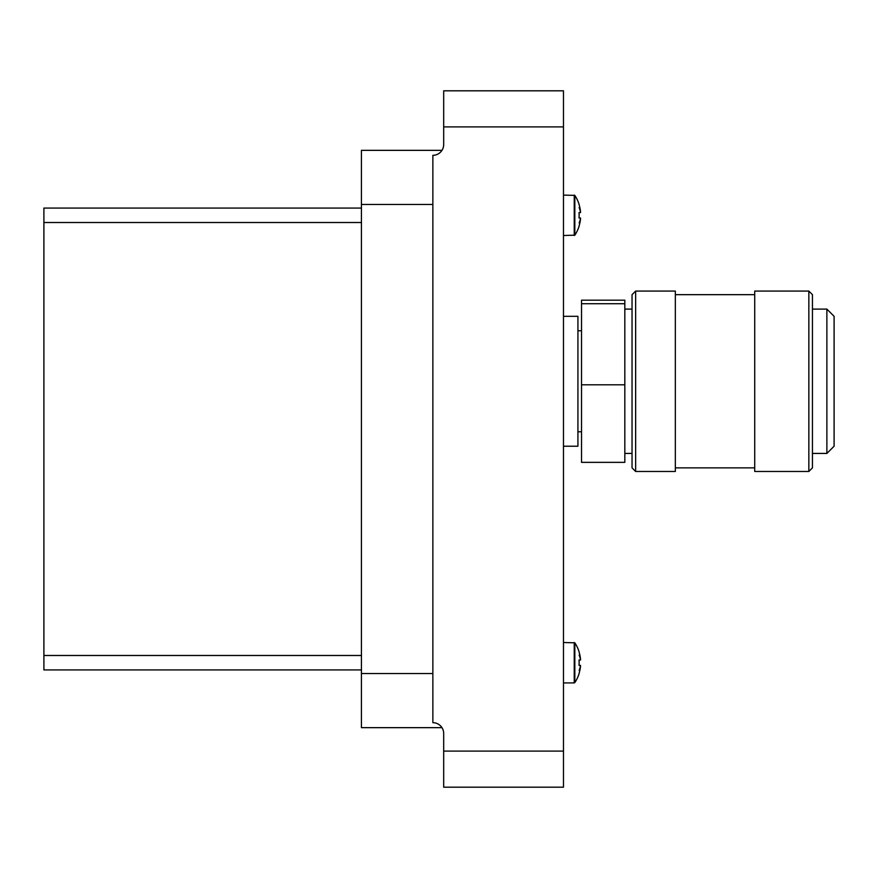 <?xml version="1.0" encoding="UTF-8"?>
<svg xmlns="http://www.w3.org/2000/svg" width="878" height="878" viewBox="0 0 878 878"><rect width="100%" height="100%" fill="white"/><g stroke="black" fill="none" stroke-linecap="round" stroke-linejoin="round"><path stroke-width="1.32" d="M443.686 144.497L443.686 90.807L563.478 90.807L563.478 787.193L443.686 787.193L443.686 733.503A10.821 10.821 0 0 0 432.865 722.682L432.865 155.318A10.821 10.821 0 0 0 443.686 144.497A10.821 10.821 0 0 1 441.974 150.347L361.429 150.347L361.429 208.075L43.9 208.075L43.9 222.507L361.429 222.507L361.429 208.075M361.429 222.507L361.429 655.493L43.9 655.493L43.9 669.925L361.429 669.925L361.429 727.653L441.974 727.653M361.429 669.925L361.429 655.493M43.9 655.493L43.9 222.507M635.65 291.068L632.039 294.668L632.039 467.864L635.65 471.475L675.336 471.475L675.336 291.068L635.65 291.068L635.65 471.475M754.718 384.74L754.718 471.475L808.847 471.475L808.847 291.068L754.718 291.068L754.718 384.74M808.847 291.068L812.446 294.668L812.446 467.864L808.847 471.475M812.446 309.1L826.878 309.1L826.878 453.432L812.446 453.432M826.878 309.1L834.1 316.321L834.1 446.222L826.878 453.432M624.829 300.188L624.829 462.355L581.521 462.355L581.521 300.188L624.829 300.188M624.829 384.794L581.521 384.794M624.829 303.711L581.521 303.711M563.478 316.321L577.922 316.321L577.922 446.222L563.478 446.222M579.03 226.118L579.03 226.118A35.976 35.976 0 0 0 580.534 218.798A36.075 23.19 180 0 1 579.14 222.946A36.075 27.635 -0 0 0 580.534 217.996L579.03 217.996A34.418 34.418 0 0 0 579.03 212.586L580.534 212.586L579.03 212.586M579.03 204.464L579.03 204.464A35.976 35.976 0 0 1 580.534 211.785L580.391 211.785M580.534 212.586A36.075 27.635 180 0 0 579.14 207.636A36.075 23.19 -0 0 1 580.534 211.785M563.478 195.081L574.827 195.41A36.086 36.086 0 0 1 579.129 204.431A36.086 36.086 0 0 0 574.827 195.41L574.827 235.172L563.478 235.502M580.534 660.004L579.03 660.004L580.534 660.004A36.075 27.635 180 0 0 579.14 655.054A36.075 23.19 0 0 1 580.534 659.202L580.391 659.202M580.391 666.215L580.534 666.215A36.075 23.19 180 0 1 579.14 670.364A36.075 27.635 0 0 0 580.534 665.414L579.03 665.414A34.418 34.418 0 0 0 579.03 660.004M580.534 659.202A35.976 35.976 0 0 0 579.03 651.882L579.14 651.882A36.086 36.086 0 0 0 574.827 642.828L574.827 682.59A36.086 36.086 0 0 0 579.129 673.569M579.03 673.536L579.03 673.536A35.976 35.976 0 0 0 580.534 666.215M574.827 642.828L563.478 642.498M361.429 204.464L432.865 204.464M432.865 673.536L361.429 673.536M563.478 126.893L443.686 126.893M563.478 751.107L443.686 751.107M574.827 195.41L574.234 195.081L574.234 235.502L574.827 235.172A36.086 36.086 0 0 0 579.129 226.151M574.234 642.498L574.234 682.919L563.478 682.919M624.829 453.432L632.039 453.432M624.829 309.1L632.039 309.1M675.336 467.864L754.718 467.864M675.336 294.668L754.718 294.668M577.922 431.778L581.521 431.778M577.922 330.754L581.521 330.754M574.827 235.172L574.234 235.502M574.827 682.59L574.234 682.919L574.827 682.59"/></g></svg>
